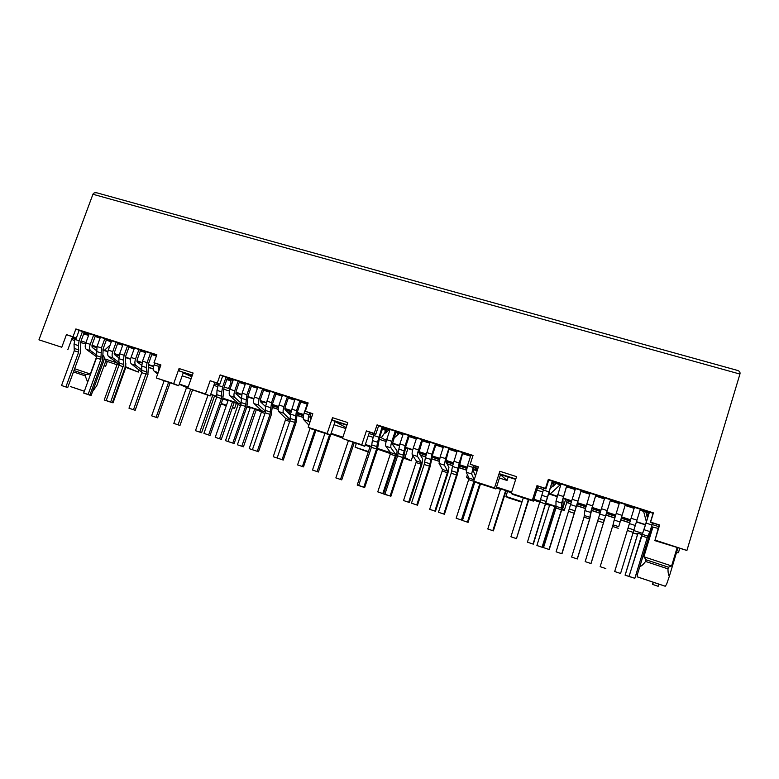 <?xml version="1.0" encoding="UTF-8"?>
<svg xmlns="http://www.w3.org/2000/svg" width="779" height="779" viewBox="0 0 779 779"><rect width="100%" height="100%" fill="white"/><g stroke="black" fill="none" stroke-linecap="round" stroke-linejoin="round"><path stroke-width="1.17" d="M73.45 371.924L85.184 375.868L85.69 374.475L90.345 374.037L96.625 356.801M73.956 370.541L85.69 374.475M72.603 387.251L84.366 391.224L72.603 387.251M736.876 370.317L737.645 370.453C739.602 371.145 740.362 372.352 739.933 374.066L686.912 550.471L655.022 540.1L659.609 525.007L650.601 522.115L653.415 512.874L548.319 479.406L545.485 488.384L536.974 485.648L532.349 500.225L511.228 493.36L516.565 476.641L499.836 471.285L494.499 487.917L473.778 481.179L478.413 466.855L470.195 464.216L478.287 467.234M470.195 464.216L473.038 455.433L377.055 424.867L374.202 433.406L366.412 430.904L375.76 434.312L378.594 425.84L472.892 455.881M536.974 485.648L545.933 488.949L548.747 480.039L653.104 513.293L650.309 522.466L659.609 525.007M173.688 383.628L156.267 377.961L178.654 385.761L173.688 383.628L179.063 368.525L193.124 373.034L187.749 388.195L210.126 395.995L205.481 393.96L210.145 380.746L219.785 384.232L222.628 376.15L308.017 403.356M346.129 427.583L335.087 421.585L330.491 435.14L311.736 429.044L308.172 427.35L312.827 413.707L305.3 411.293L312.7 414.068M156.267 377.961L160.922 364.952L153.999 362.732L160.795 365.293M153.999 362.732L156.861 354.757L75.875 328.962L73.012 336.732L66.429 334.619L76.293 338.164L79.137 330.442L156.715 355.156M210.126 395.995L214.829 382.645M214.429 383.784L218.052 384.972M217.468 386.812L213.943 385.157M345.808 428.538L334.016 424.74M311.532 417.495L309.838 416.95M303.586 414.934L297.198 412.88M291.005 410.884L284.822 408.897M278.541 406.872L272.348 404.876M266.136 402.87L260.137 400.942M253.837 398.916L247.819 396.978M241.587 394.972L235.784 393.093M229.464 391.058L223.631 389.179M235.93 391.886L241.694 394.573M247.888 396.569L253.925 398.517M260.147 400.523L266.233 402.48M272.407 404.467L278.639 406.472M284.841 408.469L291.112 410.484M297.276 412.471L303.683 414.535M309.867 416.531L311.668 417.106M224.216 386.959L230.039 389.062M330.491 435.14L327.131 433.513L332.506 417.68L332.351 420.095L334.308 421.166L346.928 425.217M308.172 427.35L327.131 433.513M66.429 334.619L61.784 347.249L38.95 339.829L92.935 194.263C93.538 192.88 94.96 192.442 97.209 192.929L737.645 370.453M187.749 388.195L205.481 393.96M305.3 411.293L308.153 402.928L220.145 374.903L217.283 383.044L210.145 380.746M366.412 430.904L361.768 444.77L342.448 438.489L347.814 422.588L332.506 417.68M226.816 379.558L230.798 380.834L230.944 383.336L231.889 383.813M214.566 383.852L214.907 382.674M228.529 388.341L230.944 383.336M241.899 393.853L241.247 394.437M232.902 380.415L232.697 381.476M230.798 380.834L231.149 379.821M222.628 376.15L220.145 374.903M219.785 384.232L217.283 383.044M179.063 368.525L179.18 370.931L192.238 375.536M192.364 375.166L179.18 370.931M259.835 408.956L259.446 410.105L247.128 406.102M238.16 403.191L223.057 398.283M216.922 396.297L210.729 394.281M188.187 386.968L179.258 384.066M262.367 401.662L261.88 403.074M261.968 411.254L259.446 410.105M332.351 420.095L347.064 424.818M38.95 339.829L61.784 347.249M72.525 336.956L67.831 349.713M76.293 338.164L73.012 336.732M79.137 330.442L75.875 328.962M178.654 385.761L183.25 372.82L191.79 376.783M342.448 438.489L364.738 446.279L361.768 444.77M369.431 432.287L364.738 446.279M375.76 434.312L374.202 433.406M378.594 425.84L377.055 424.867M473.778 481.179L475.463 482.289L495.921 488.949L494.499 487.917M499.836 471.285L499.358 473.71L500.176 474.421L515.688 479.406M495.921 488.949L500.498 474.703L507.041 480.468L508.161 476.991M515.815 478.988L499.358 473.71M511.228 493.36L512.455 494.324L533.323 501.111L532.349 500.225M537.977 486.398L533.323 501.111M545.933 488.949L545.485 488.384M548.747 480.039L548.319 479.406M655.022 540.1L659.063 525.28M654.438 540.499L686.912 550.471M72.204 337.813L74.862 338.943M72.116 338.067L72.768 338.271L72.135 337.998M71.639 339.362L74.346 340.52M85.515 343.928L80.617 342.487M96.664 347.697L91.776 345.993M107.843 351.728L102.857 350.112M119.129 355.526L114.211 353.783M191.108 378.711L182.179 375.829M153.609 366.627L148.322 364.923M142.021 362.897L136.958 361.261M130.56 359.207L125.438 357.551M102.906 349.722L107.891 351.495M114.201 353.53L119.216 355.136M125.477 357.152L130.638 358.817M136.938 360.843L142.119 362.517M148.361 364.523L153.687 366.237M92.039 344.98L96.839 347.074M81.084 340.949L85.982 342.517M88.572 335.437L83.674 333.879M74.696 338.894L74.862 337.706M110.112 345.146L104.347 350.355M107.745 340.511L111.222 342.098M179.189 384.242L186.58 387.445M74.618 368.72L90.345 374.037M85.184 375.868L87.589 382.022M139.149 361.972L138.75 363.092M141.067 364.893L141.739 365.108M148.448 367.269L153.395 368.866M153.405 369.08L148.458 367.484M629.646 522.826L620.697 519.934M614.787 518.025L605.916 515.162M600.015 513.254L591.641 510.557M585.36 508.531L576.762 505.756M570.793 503.828L566.664 502.494L566.946 500.702L571.28 502.095M420.465 455.296L425.509 456.922M431.77 458.948L439.064 461.295M447.058 463.885L452.609 465.667M458.821 467.673L466.348 470.107M272.261 407.456L278.2 409.364M287.918 412.51L290.567 413.367M297.072 415.46L303.216 417.447M221.08 403.999L226.29 405.703M232.376 407.69L234.576 408.41L232.444 407.485M226.455 405.226L221.246 403.522M630.454 520.226L621.447 517.324M615.576 515.435L606.675 512.563M600.784 510.664L592.021 507.84M586.1 505.941L577.453 503.156M571.533 501.248L563.022 498.502M557.063 496.583L548.659 493.876M542.7 491.958L536.819 490.069M658.128 528.366L651.478 526.818M645.45 524.88L636.424 521.969M652.189 524.52L658.664 526.604M560.169 484.762L550.237 493.925L557.189 496.165M563.129 498.073L571.659 500.819M577.58 502.728L586.236 505.513M592.137 507.421L600.911 510.245M606.802 512.134L615.702 515.007M621.574 516.896L630.591 519.797M636.511 521.706L645.538 524.608M550.237 493.925L549.078 492.425M537.578 487.683L543.44 489.563M567.219 499.855L566.946 500.702M577.22 504.013L585.857 506.788M591.845 508.726L600.531 511.521M606.422 513.419L615.313 516.292M621.194 518.181L630.192 521.083M566.537 502.299L570.832 503.682M576.801 505.61L585.399 508.385M591.651 510.401L600.054 513.118M605.955 515.016L614.835 517.889M620.746 519.788L629.695 522.68M648.352 512.835L647.047 516.681L648.264 512.806M553.908 482.727L552.837 486.544L553.197 483.72L551.951 483.331M553.548 482.61L553.197 483.72M559.945 485.473L559.39 484.509M644.243 511.569L643.853 512.241L644.077 511.511M556.128 483.477L552.837 486.544M550.266 488.676L552.623 486.223M643.853 512.241L646.385 521.862M647.193 516.467L647.544 518.084M645.918 512.095L647.047 516.681M648.001 513.984L648.722 514.208M643.863 556.781L646.083 559.809L645.587 561.455L667.954 568.865L668.45 567.209L671.615 565.944L643.863 556.781L652.958 526.925M667.954 568.865C668.012 572.769 668.479 575.233 669.356 576.246L666.61 584.269L665.237 586.227L637.417 576.888L637.378 574.474L652.072 526.711M639.968 566.46C641.321 566.226 643.191 564.561 645.587 561.455M671.615 565.944L677.087 547.803M669.356 576.246L677.857 548.046M637.417 576.888L665.237 586.227M637.378 574.474L651.857 526.945M664.799 586.071L637.193 576.84L637.154 574.444M637.193 576.84L664.779 586.1M668.45 567.209L646.083 559.809M507.041 480.468L499.427 478.024M477.128 470.837L472.999 469.503M466.923 467.556L459.259 465.082M453.212 463.135L445.715 460.72M439.609 458.753L432.16 456.358M426.084 454.4L418.81 452.054M412.675 450.077L405.45 447.75M399.345 445.783L392.295 443.514M386.121 441.527L379.1 439.259M372.975 437.292L368.263 435.773M419.073 453.027L425.87 455.228M432.024 457.205L439.405 459.581M445.9 461.684L452.988 463.963M459.104 465.939L466.709 468.383M420.348 455.111L425.538 456.786M431.8 458.802L439.083 461.158M446.961 463.7L452.638 465.53M458.841 467.536L466.368 469.961M385.43 429.015L384.894 432.579L385.702 433.075L388.585 430.057M386.55 429.404L385.702 433.075M396.326 432.52L398.614 434L393.882 438.178M398.838 433.319L398.614 434M392.343 443.085L399.461 445.374M405.538 447.331L412.792 449.668M418.878 451.625L426.201 453.982M432.257 455.939L439.726 458.344M445.783 460.292L453.329 462.716M459.367 464.664L467.04 467.137M473.077 469.085L477.254 470.428M477.4 469.98L473.681 467.137L477.887 468.491M382.343 429.2L385.079 430.066M379.753 436.951L386.433 440.408M369.022 433.504L373.677 434.994M381.467 437.496L384.894 432.579M272.29 405.723L278.376 407.68M285.377 409.939L290.83 411.692M297.14 413.727L303.421 415.752M310.344 417.982L311.269 418.284M272.27 407.31L278.2 409.228M287.704 412.295L290.586 413.221M297.081 415.314L303.226 417.301M188.109 387.192L186.794 386.832M201.595 432.734L195.48 430.68L201.595 432.734L214.498 396.014L210.651 394.515M228.062 400.659L222.843 398.965M228.218 400.211L215.228 437.321L221.304 439.366L234.216 402.422L228.189 400.279M250.166 408.011L246.855 406.94M243.428 446.805L237.381 444.77L243.428 446.805L256.34 409.608L250.351 407.475M104.133 359.07L106.168 359.917L96.742 385.858L92.75 391.029M84.356 391.243L70.529 386.598L84.346 391.262L83.674 393.074L87.735 394.34M104.035 365.789L105.613 366.305L104.074 365.682M104.172 358.72L114.756 362.157L115.058 361.32M116.86 356.354L117.415 354.815M125.789 367.376L138.292 372.08L125.916 366.86M118.096 363.569L114.756 362.157M138.292 372.08L139.1 369.83M119.119 364.786L117.191 364.221M117.006 364.747L105.808 360.92M633.726 530.518L642.188 533.264M648.167 535.202L649.238 535.553M676.464 552.671L678.421 552.71L679.648 548.63M648.294 537.393L647.398 537.101M641.789 534.53L637.913 533.274M676.62 552.126L678.421 552.71M468.87 478.861L466.563 477.352L467.419 474.713M561.737 509.729L564.23 510.547L562.136 508.385M556.362 506.506L546.254 503.224M540.353 501.306L533.917 499.222M511.667 491.997L496.525 487.079M468.968 478.131L466.563 477.352M562.759 508.59L565.651 499.349M564.23 510.547L566.752 502.523M542.388 547.355L536.897 545.504L542.388 547.355L555.184 506.467M555.135 506.632L549.721 504.85M549.584 505.269L545.972 504.14M540.071 502.221L533.634 500.128M493.37 530.869L487.781 528.98L493.37 530.869L506.136 490.614M506.107 490.702L500.654 488.842M500.488 489.348L496.233 487.975M511.433 492.727L507.519 491.461L505.931 496.427L507.392 497.479L521.901 502.212M522.066 501.695L505.931 496.427M403.541 458.091L411.195 460.798L403.882 457M397.865 455.043L396.569 454.624M390.532 452.667L377.688 448.5M371.651 446.533L365.341 444.488M342.887 437.194L331.094 433.367M405.012 457.37L407.923 448.548M411.195 460.798L412.88 455.696M397.796 455.287L396.501 454.868M390.445 453.602L377.494 449.132M371.583 446.776L370.142 446.406M342.594 438.051L331.279 434.01M324.94 433.338L312.486 470.029L318.407 472.025L330.958 433.757M356.315 443.543L355.088 447.204L368.253 452.054M368.418 451.557L355.088 447.204M370.015 446.786L365.108 445.189M632.996 532.894L636.462 534.024L636.94 533.362L637.787 533.615M331.036 434.74L331.581 434.127M234.576 408.41L236.358 403.298M105.613 366.305L107.336 361.553M238.199 404.097L234.197 402.47M261.861 412.042L256.32 409.657M216.737 396.93L214.488 396.063M637.845 533.488L625.079 575.165L630.581 576.898M556.196 507.226L555.154 506.759M507.519 491.461L506.175 490.848M154.748 363.063L154.096 364.874C153.112 367.99 153.171 370.132 154.281 371.33L157.679 373.998M158.341 372.158L159.228 364.796M168.527 382.47L156.092 417.33L151.642 415.83L157.621 417.846L170.056 382.966M156.092 417.33L157.621 417.846M151.642 415.83L164.067 381.019M82.477 331.503L79.078 340.754L78.406 345.603L74.044 344.191L75.271 337.833M61.531 385.508L67.715 387.582L61.531 385.508L74.278 350.774L74.044 344.191M89.176 333.811L83.041 331.854L84.229 332.39L80.87 341.533L80.412 352.916L67.715 387.582M78.406 345.603L78.63 352.186L65.884 386.968M96.275 350.433L92.146 347.395L91.99 345.107L95.34 335.934L94.181 335.398L100.364 337.375M103.354 355.633C104.367 356.724 104.454 358.544 103.636 361.115L91.133 395.489L85.135 393.444M91.133 395.489L85.125 393.463M93.626 335.058L90.228 344.337C89.264 347.395 89.41 349.528 90.676 350.754L96.732 355.156M90.676 350.754L86.294 349.343L96.762 356.899M86.294 349.343C85.018 348.116 84.862 345.973 85.836 342.926L89.225 333.655M150.474 353.169L147.075 362.615L146.286 367.532L141.759 366.062L142.528 361.154L145.926 351.719M141.759 366.062L141.739 372.693L128.983 408.186L135.137 410.26L128.983 408.186M146.286 367.532L146.618 371.904L142.099 370.444M133.501 409.705L146.618 371.904M156.657 355.312L150.97 353.5L152.022 353.997L148.672 363.335L147.844 374.835L135.137 410.26M111.631 340.959L105.389 338.972L106.528 339.498L103.179 348.71L102.604 360.132L89.897 395.05L83.723 392.967L89.897 395.05M83.723 392.967L96.479 357.989L97.024 346.528L100.423 337.219M104.844 338.631L101.455 347.95L100.88 359.421L88.124 394.447M138.954 349.498L135.556 358.915C134.582 362.011 134.66 364.153 135.819 365.361L142.08 370.161M135.819 365.361L131.32 363.9C130.161 362.702 130.064 360.55 131.047 357.464L134.436 348.057M131.32 363.9L141.885 372.226M129.187 408.284L135.176 410.299L129.197 408.254M135.176 410.299L148.02 374.339M141.729 365.4L137.27 361.943L137.182 359.645L140.541 350.336L139.46 349.829L145.877 351.874M116.139 342.234L112.751 351.582C111.777 354.649 111.894 356.792 113.101 358.009L119.265 362.605M113.101 358.009L108.661 356.578C107.444 355.36 107.317 353.218 108.291 350.151L111.689 340.812M108.661 356.578L119.216 364.397M111.368 402.266L107.025 400.805M107.015 400.825L113.013 402.84L125.516 368.233L125.857 363.579M111.358 402.285L113.013 402.84M118.856 357.863L114.562 354.62L114.435 352.332L117.795 343.091L116.675 342.565L122.975 344.571M127.513 345.857L124.114 355.234L123.364 360.122L118.885 358.681L119.635 353.793L123.024 344.425M118.885 358.681L118.963 365.293L106.207 400.523L112.371 402.607L106.207 400.523M123.364 360.122L123.764 364.494L119.304 363.053M110.667 402.022L123.764 364.494M134.387 348.213L128.029 346.188L129.129 346.704L125.779 355.974L125.078 367.435L112.371 402.607M156.404 356.022L151.817 354.562M145.615 352.585L140.337 350.901M134.124 348.924L128.924 347.259M122.712 345.282L117.59 343.646M111.378 341.669L106.324 340.053M100.111 338.076L95.135 336.489M88.923 334.473L84.035 332.915M89.984 395.099L87.706 394.437M83.674 393.074L89.945 395.196M110.511 402.003L104.23 399.987L110.482 402.1M117.21 364.163L104.23 399.987M192.442 390.23L179.978 425.47L178.07 424.828L190.602 389.432M186.814 386.774L173.824 423.396L179.978 425.47M199.775 432.121L212.755 395.216M207.944 395.284L195.48 430.68M173.824 423.396L178.07 424.828M354.202 442.852L341.747 479.874L335.866 477.897L341.747 479.874M340.501 479.455L352.955 442.443M348.32 440.943L335.866 477.897M312.486 470.029L317.063 471.568L329.517 434.828M318.407 472.025L317.063 471.568M480.487 483.925L468.082 522.368L467.41 522.134L479.806 483.701M474.908 481.919L462.444 520.46L468.082 522.368M492.805 530.674L505.717 490.342M500.693 488.706L487.781 528.98M462.444 520.46L467.41 522.134M652.49 584.377L658.167 586.285L652.49 584.377L653.143 582.225M658.167 586.285L658.83 584.123M653.357 582.293L652.705 584.445M637.972 533.294L625.157 575.184L630.552 576.996M241.782 446.25L254.762 408.858M250.371 407.407L237.381 444.77M215.228 437.321L219.561 438.781L232.551 401.643M221.304 439.366L219.561 438.781M363.092 486.914L361.943 486.524M370.171 446.318L357.21 485.074L363.053 487.041M387.007 494.957L381.165 493.126L386.968 495.084M357.21 485.074L361.894 486.651M528.834 499.651L516.458 538.63L528.376 499.505M523.293 497.849L510.917 536.76L516.458 538.63M542.057 547.238L554.93 506.321M549.779 504.646L536.897 545.504M510.917 536.76L516 538.474M307.199 404.106L300.762 402.052M294.628 400.094L288.279 398.069M282.144 396.112L275.893 394.125M269.748 392.158L263.584 390.201M257.44 388.234L251.364 386.296M245.2 384.339L239.221 382.431M233.057 380.464L227.166 378.555M299.876 400.766L296.487 410.66L294.822 422.432L282.066 459.659L277.158 458.013L283.235 460.058L295.952 422.968L297.607 411.234L300.957 401.458L300.227 401.049L307.452 403.356M290.489 415.11L284.997 409.55L285.133 407.222L288.483 397.485L287.724 397.066L294.89 399.354M274.929 392.82L271.53 402.646L270.021 414.379L257.255 451.323L252.415 449.697L258.511 451.742L271.228 414.934L272.738 403.24L276.097 393.531L275.299 393.113L282.407 395.372M265.678 406.716L260.332 401.604L260.429 399.286L263.789 389.607L262.971 389.179L270.001 391.418M234.119 443.543L228.004 441.489L234.119 443.543L246.836 406.998L248.209 395.352L251.559 385.712L250.721 385.274L257.693 387.504M241.178 398.478L236.008 393.755L236.066 391.447L239.416 381.846L238.549 381.398L245.463 383.599M210.048 435.451L203.932 433.387L210.048 435.451L222.765 399.179L224.001 387.562L227.361 378L226.465 377.552L233.31 379.733M470.565 456.192L462.872 453.738M456.854 451.82L449.269 449.405M443.241 447.477L435.763 445.091M429.726 443.173L422.354 440.817M416.307 438.889L409.033 436.571M402.986 434.643L395.82 432.355M389.753 430.427L382.693 428.138M462.551 452.589L459.172 462.979L456.513 474.976L443.806 514.052L439.093 512.475L444.429 514.267L457.088 475.326L462.707 452.823L470.818 455.403M448.899 448.237L445.52 458.588L444.4 465.151L447.633 471.139L447.36 472.717L434.848 511.063L430.31 509.544L435.48 511.287L447.944 473.077L448.928 467.429L445.724 461.343L449.074 448.48L457.107 451.041M435.344 443.923L431.965 454.225L429.482 466.193L416.755 504.958L411.478 503.185L417.476 505.201L430.144 466.572L432.618 454.663L435.967 444.478L435.539 444.166L443.494 446.698M421.887 439.629L418.498 449.902C417.456 453.251 417.135 455.433 417.515 456.455L421.41 462.629L421.166 464.206L408.644 502.26L403.532 500.537L409.364 502.504L421.838 464.586L422.715 458.948L418.859 452.687L422.559 440.203L422.091 439.882L429.979 442.394M390.902 496.262L384.884 494.237L390.902 496.262L403.59 457.945L405.898 446.065L409.238 435.958L408.751 435.627L416.561 438.119M395.255 431.147L391.866 441.333C390.834 444.663 390.542 446.844 391.009 447.886L395.547 454.225L395.333 455.803L382.801 493.565L377.757 491.87L383.609 493.837L396.092 456.221C396.988 453.359 397.241 451.479 396.862 450.583L392.363 444.147L396.014 431.751L395.498 431.41L403.24 433.874M364.699 487.459L358.671 485.424L364.699 487.459L377.396 449.434L379.539 437.594L382.888 427.564L382.333 427.213L390.006 429.657M649.073 513.069L640.026 510.226M634.106 508.336L625.099 505.464M619.227 503.594L610.317 500.751M604.436 498.872L595.653 496.077M589.752 494.198L581.095 491.432M575.184 489.543L566.635 486.826M560.714 484.937L552.301 482.211M640.28 509.398L649.365 512.29L629.013 576.363L634.836 578.32L629.013 576.363M634.379 507.519L614.68 571.513L620.561 573.49L614.699 571.523L634.437 507.343L625.391 504.461L618.701 526.682L613.034 524.842L600.151 566.654L605.828 568.573L600.151 566.654M618.701 526.682L625.342 504.636M610.551 499.738L590.959 563.538L585.272 561.63L591.027 563.568L610.522 499.914L619.48 502.767M595.828 495.045L590.618 512.436L589.635 518.98L577.21 558.942L571.62 557.063L577.327 558.981L589.703 519.174L591.874 508.444L595.818 495.23L604.689 498.054M561.971 553.791L556.089 551.814L561.971 553.791L581.222 490.585L590.005 493.38M566.703 485.765L561.64 503.059L561.455 509.817L549.01 549.458L543.752 547.695L549.234 549.536L561.64 510.041L563.11 504.383L562.905 499.115L566.732 485.96L575.438 488.735M533.333 544.161L527.432 542.174L533.333 544.161L552.35 481.383L560.968 484.129M310.792 413.454L309.993 417.602L311.094 418.79M309.643 413.084L309.088 414.72C308.065 417.963 307.909 420.134 308.601 421.235L303.654 419.638C302.943 418.537 303.099 416.366 304.112 413.113L307.51 403.191M314.833 430.047L302.408 466.533L297.578 464.907L303.489 466.894L315.914 430.397M302.408 466.533L303.489 466.894M297.578 464.907L310.081 428.255M308.601 421.235L309.818 422.52M303.654 419.638L308.922 425.149M226.037 377.24L222.648 386.92L221.733 391.905L217 390.376L218.461 383.813M203.932 433.387L216.698 397.047L217 390.376M221.733 391.905L221.411 398.575L208.645 434.974M231.431 442.667L225.491 440.661L231.441 442.647M225.491 440.661L238.053 404.671L238.092 403.103L229.834 395.761C228.919 394.612 228.968 392.45 229.971 389.276L233.369 379.577M238.14 381.097L234.742 390.815C233.739 393.989 233.69 396.151 234.586 397.3L241.169 403.201M295.455 415.713L290.518 414.126L294.939 399.189M290.518 414.126L289.915 420.835L277.158 458.013M283.235 460.058L282.066 459.659M228.004 441.489L240.769 404.876L242.123 393.181L245.512 383.443M250.322 384.972L246.924 394.729L245.551 406.424L232.785 443.095M287.363 396.774L283.965 406.638C282.952 409.861 282.826 412.033 283.595 413.143L290.226 419.745M283.595 413.143L278.716 411.565C277.937 410.455 278.054 408.284 279.057 405.061L282.456 395.216M278.716 411.565L285.874 418.625L273.234 456.718L279.155 458.695M278.006 458.305L273.234 456.718M277.996 458.325L279.155 458.714M262.581 388.887L259.183 398.673C258.18 401.876 258.092 404.038 258.93 405.168L265.542 411.4M258.93 405.168L254.11 403.61C253.263 402.48 253.341 400.318 254.353 397.115L257.752 387.338M254.11 403.61L261.832 410.815L249.202 448.636L255.142 450.613M255.132 450.642L249.202 448.636M270.547 407.67L265.678 406.102L270.06 391.262M265.678 406.102L265.181 412.802L252.415 449.697M258.511 451.742L257.255 451.323M474.051 465.871L472.989 470.127L475.472 475.959M473.476 465.686L471.665 473.963L466.27 472.22L467.497 465.657L470.876 455.238M474.43 481.607L461.957 520.187L456.153 518.23L468.656 479.65L468.958 478.063L466.27 472.22M473.934 481.286L461.411 520.002L456.153 518.23M461.411 520.002L461.957 520.187M474.226 479.796L468.958 478.063M471.665 473.963L474.216 479.767M382.08 426.95L377.513 442.229L372.362 440.563L374.086 433.776M358.671 485.424L371.408 447.321L372.362 440.563M377.513 442.229L376.539 448.986L363.803 487.148M382.801 493.565L383.609 493.837M377.757 491.87L390.289 454.167L390.493 452.589L385.829 446.211C385.352 445.169 385.634 442.988 386.666 439.668L390.065 429.492M457.848 468.179L452.472 466.436L457.166 450.866M452.472 466.436L451.168 473.233L438.45 512.251M444.429 514.267L443.806 514.052M384.884 494.237L397.621 455.832L399.9 443.923L403.288 433.708M408.527 435.373L405.138 445.607L402.831 457.526L390.094 495.989M444.4 465.151L439.074 463.427L440.164 456.864L443.553 446.533M439.074 463.427L442.443 469.455L442.17 471.032L429.657 509.32M434.848 511.063L435.48 511.287M417.515 456.455L412.266 454.761C411.867 453.729 412.188 451.547 413.23 448.207L416.619 437.954M412.266 454.761L416.288 460.964L416.054 462.541L403.532 500.537M408.644 502.26L409.364 502.504M430.69 459.406L425.392 457.692L430.037 442.229M425.392 457.692L424.204 464.469L411.478 503.185M417.476 505.201L416.755 504.958M652.588 523.196L649.881 531.599L643.97 529.681L649.452 512.124M649.881 531.599L647.213 537.695L634.836 578.32M629.081 576.382L641.468 535.835L643.97 529.681M552.301 481.179L547.442 497.119L541.814 495.298L543.849 488.287M527.432 542.174L541.814 495.298M547.442 497.119L533.04 544.063M543.508 547.608L555.963 508.025L555.982 501.228L561.026 483.954M640.328 509.223L633.921 529.915L628.059 528.016M620.561 573.49L633.921 529.915M556.089 551.814L575.486 488.56M581.212 490.39L561.786 553.723M620.026 521.94L614.203 520.06L619.529 502.591M614.203 520.06L613.034 524.842M590.618 512.436L584.883 510.576L590.063 493.204M584.883 510.576L584.055 517.168L571.62 557.063M605.595 515.902L599.791 514.033L604.738 497.878M599.791 514.033L585.175 561.591M92.935 194.263L739.933 374.066M158.673 366.344L154.096 364.874M158.186 372.596L154.281 371.33M78.63 352.186L74.278 350.774M78.942 349.966L74.589 348.554M79.078 340.754L74.716 339.352M90.228 344.337L85.836 342.926M147.075 362.615L142.528 361.154M146.257 374.163L141.739 372.693M100.88 359.421L96.479 357.989M101.212 357.181L96.8 355.76M100.744 352.819L96.323 351.387M101.455 347.95L97.024 346.528M135.556 358.915L131.047 357.464M112.751 351.582L108.291 350.151M124.114 355.234L119.635 353.793M123.423 366.743L118.963 365.293M309.088 414.72L304.112 413.113M221.411 398.575L216.698 397.047M221.83 396.297L217.107 394.768M222.648 386.92L217.906 385.391M240.555 405.489L238.053 404.671M241.013 404.058L238.092 403.103M234.586 397.3L229.834 395.761M234.742 390.815L229.971 389.276M296.487 410.66L291.541 409.072M295.299 420.115L290.382 418.527M294.822 422.432L289.915 420.835M245.551 406.424L240.769 404.876M245.989 404.126L241.208 402.577M245.979 399.734L241.178 398.186M246.924 394.729L242.123 393.181M283.965 406.638L279.057 405.061M290.158 420.008L285.874 418.625M289.7 421.468L285.786 420.193M259.183 398.673L254.353 397.115M265.425 411.974L261.832 410.815M264.967 413.425L261.763 412.383M271.53 402.646L266.661 401.078M270.479 412.072L265.629 410.494M270.021 414.379L265.181 412.802M472.921 467.4L467.497 465.657M473.914 481.354L468.656 479.65M376.539 448.986L371.408 447.321M377.085 446.64L371.943 444.975M378.691 437.097L373.531 435.442M395.333 455.803L390.289 454.167M395.547 454.225L390.493 452.589M391.009 447.886L385.829 446.211M391.866 441.333L386.666 439.668M459.172 462.979L453.777 461.246M457.127 472.59L451.771 470.857M456.513 474.976L451.168 473.233M402.831 457.526L397.621 455.832M403.386 455.17L398.176 453.475M403.911 450.749L398.692 449.064M405.138 445.607L399.9 443.923M445.52 458.588L440.164 456.864M447.633 471.139L442.443 469.455M447.36 472.717L442.17 471.032M418.498 449.902L413.23 448.207M421.41 462.629L416.288 460.964M421.166 464.206L416.054 462.541M431.965 454.225L426.649 452.521M430.066 463.817L424.789 462.103M429.482 466.193L424.204 464.469M652.042 524.997L646.103 523.089M647.213 537.695L641.468 535.835M647.739 536.108L641.984 534.238M545.699 503.955L540.1 502.134M546.391 501.53L540.782 499.719M548.932 491.841L543.294 490.03M561.455 509.817L555.963 508.025M561.873 508.229L556.362 506.438M561.64 503.059L555.982 501.228M563.344 496.476L557.657 494.646M635.323 525.504L629.432 523.605M636.979 520.158L631.087 518.259M633.161 532.369L627.299 530.47M574.425 513.283L568.738 511.433M575.136 510.858L569.439 509.008M576.304 506.438L570.588 504.597M577.852 501.14L572.127 499.3M622.031 515.347L616.179 513.468M618.214 528.269L612.557 526.429M592.468 505.844L586.704 503.984M590.083 517.392L584.493 515.571M589.635 518.98L584.055 517.168M607.192 510.576L601.388 508.706M604.309 520.314L598.535 518.444M603.579 522.758L597.805 520.878M92.584 391.496L94.726 388.653"/></g></svg>
